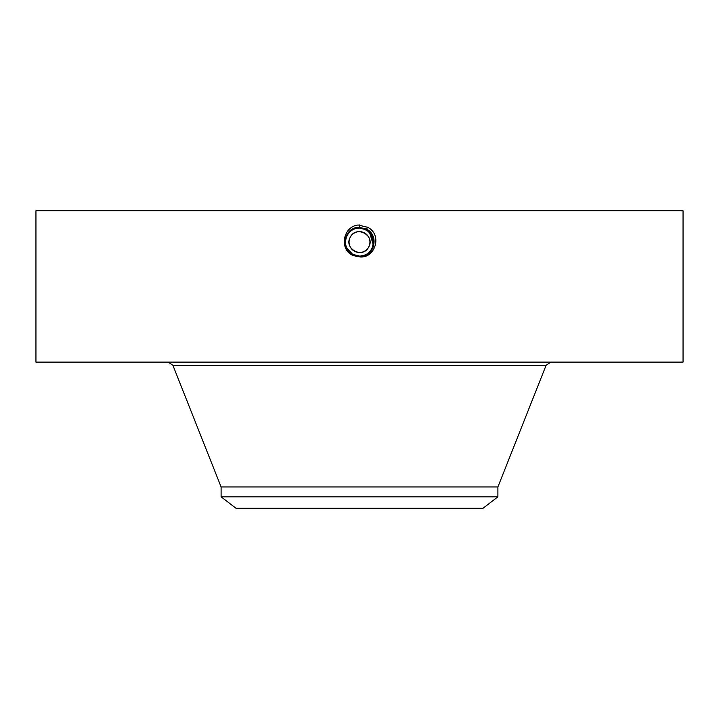 <?xml version="1.0" encoding="UTF-8"?>
<svg xmlns="http://www.w3.org/2000/svg" width="719" height="719" viewBox="0 0 719 719"><rect width="100%" height="100%" fill="white"/><g stroke="black" fill="none" stroke-linecap="round" stroke-linejoin="round"><path stroke-width="1.08" d="M369.89 241.09L369.8 240.38M221.101 496.829L497.899 496.829L483.042 508.225L235.958 508.225L221.101 496.829L221.101 486.97L497.899 486.97L546.116 365.27L550.772 362.106M368.658 247.084C362.771 259.208 343.322 248.594 350.342 237.081C356.229 224.957 375.678 235.571 368.658 247.084A10.434 10.434 0 0 1 354.494 251.246A10.434 10.434 0 0 1 350.342 237.081A10.434 10.434 0 0 1 364.506 232.92A10.434 10.434 0 0 1 368.658 247.084M359.572 228.058L359.5 228.058A14.021 14.021 0 0 1 362.07 228.291M366.214 229.774A14.021 14.021 0 0 1 368.73 231.527M369.09 231.851A14.021 14.021 0 0 1 371.768 235.293M372.712 237.369A14.021 14.021 0 0 1 371.804 248.81L372.505 247.327M359.446 256.108L359.5 256.108A14.021 14.021 0 0 1 356.921 255.865M349.793 252.207L352.777 254.391A14.021 14.021 0 0 1 350.27 252.639M349.901 252.306A14.021 14.021 0 0 1 348.311 250.545L352.777 254.391L359.626 256.108M346.288 246.797A14.021 14.021 0 0 1 347.196 235.356L347.187 235.374M368.613 231.419L362.466 228.372M355.608 255.56L352.166 254.041L355.635 255.56M349.82 252.225L351.726 253.762M373.26 244.793L369.53 232.282M368.532 231.356L362.547 228.39M369.144 231.904L364.371 228.93M369.189 231.94L366.223 229.774L359.5 228.058C354.054 228.256 349.955 230.691 347.196 235.356C349.946 230.691 354.054 228.256 359.5 228.058L359.5 228.058C354.054 228.256 349.955 230.691 347.196 235.356C349.946 230.691 354.054 228.256 359.5 228.058C354.045 228.265 349.946 230.691 347.196 235.356C349.946 230.7 354.045 228.265 359.5 228.058L359.5 227.995C345.668 227.141 339.799 248.289 352.723 254.472L359.5 256.216C373.377 257.078 379.264 235.859 366.295 229.649L359.5 227.905C345.578 227.042 339.674 248.325 352.678 254.562L359.5 256.306C373.476 257.177 379.389 235.814 366.339 229.568L359.5 227.815C345.479 226.943 339.539 248.37 352.634 254.643L359.5 256.404C373.565 257.267 379.524 235.778 366.384 229.487L359.5 227.716C345.129 226.889 339.62 248.549 352.589 254.724L359.5 256.494C373.925 257.321 379.443 235.589 366.429 229.397L359.5 227.626C345.03 226.791 339.494 248.594 352.544 254.805L359.5 256.593C374.024 257.42 379.578 235.544 366.474 229.316L359.5 227.528C344.94 226.692 339.359 248.639 352.508 254.886L359.5 256.683C374.114 257.519 379.704 235.499 366.519 229.235L359.5 227.438C344.841 226.593 339.233 248.684 352.463 254.966L359.5 256.773C374.204 257.618 379.83 235.464 366.564 229.154L359.5 227.339C344.743 226.494 339.098 248.729 352.418 255.056L359.5 256.872C375.012 259.029 382.894 234.574 367.58 227.294L358.242 225.011C342.756 226.575 339.305 249.133 352.346 255.182L359.473 256.863M35.95 362.106L683.05 362.106L683.05 210.775L35.95 210.775L35.95 362.106M373.413 240.317L370.024 232.812L373.521 241.71M352.795 254.4L357.181 255.919M371.112 234.214L366.223 229.774L363.347 228.597M372.109 248.217L373.521 242.177M373.404 240.263L372.81 237.656M349.802 252.216L352.777 254.391L359.5 256.108C364.946 255.91 369.045 253.474 371.804 248.81C375.183 241.036 373.323 234.691 366.223 229.774L359.5 227.995C345.659 227.141 339.799 248.289 352.723 254.481L359.5 256.216C373.386 257.069 379.264 235.85 366.295 229.649L359.5 227.905C345.569 227.042 339.674 248.334 352.678 254.562L359.5 256.306C373.476 257.168 379.389 235.814 366.339 229.559L359.5 227.806C345.471 226.943 339.539 248.379 352.643 254.643L359.5 256.404C373.574 257.267 379.524 235.769 366.384 229.478L359.5 227.716C345.12 226.889 339.62 248.558 352.598 254.724L359.5 256.494C373.925 257.321 379.443 235.589 366.429 229.406L359.5 227.626C345.03 226.791 339.485 248.603 352.553 254.805L359.5 256.584C374.015 257.42 379.578 235.553 366.474 229.316L359.5 227.528C344.931 226.692 339.359 248.639 352.508 254.886L359.5 256.683C374.114 257.519 379.704 235.508 366.519 229.235L359.5 227.438C344.841 226.593 339.233 248.684 352.463 254.966L359.5 256.773C374.204 257.618 379.83 235.464 366.564 229.154L359.5 227.348C344.752 226.494 339.107 248.72 352.418 255.047L357.037 256.656M346.81 248.046L352.768 254.4L359.5 256.108C364.946 255.91 369.054 253.474 371.804 248.81M366.339 229.568L366.25 229.729C379.138 235.895 373.296 256.971 359.5 256.126L352.777 254.4L348.32 250.554L352.777 254.391L359.5 256.117C373.287 256.98 379.138 235.904 366.25 229.729L359.5 227.815M369.207 231.967L366.223 229.774M347.942 250.023L346.315 246.869M345.731 244.739L345.497 241.377M347.214 248.846L348.311 250.536M347.205 248.828C344.913 244.334 344.904 239.84 347.196 235.356M366.339 229.559L367.706 227.069M352.777 254.4L352.346 255.182M221.101 486.97L172.884 365.27L546.116 365.27M359.5 227.806L359.5 224.966M359.5 256.126L359.5 256.872M497.899 496.829L497.899 486.97M172.884 365.27L168.228 362.106"/></g></svg>
